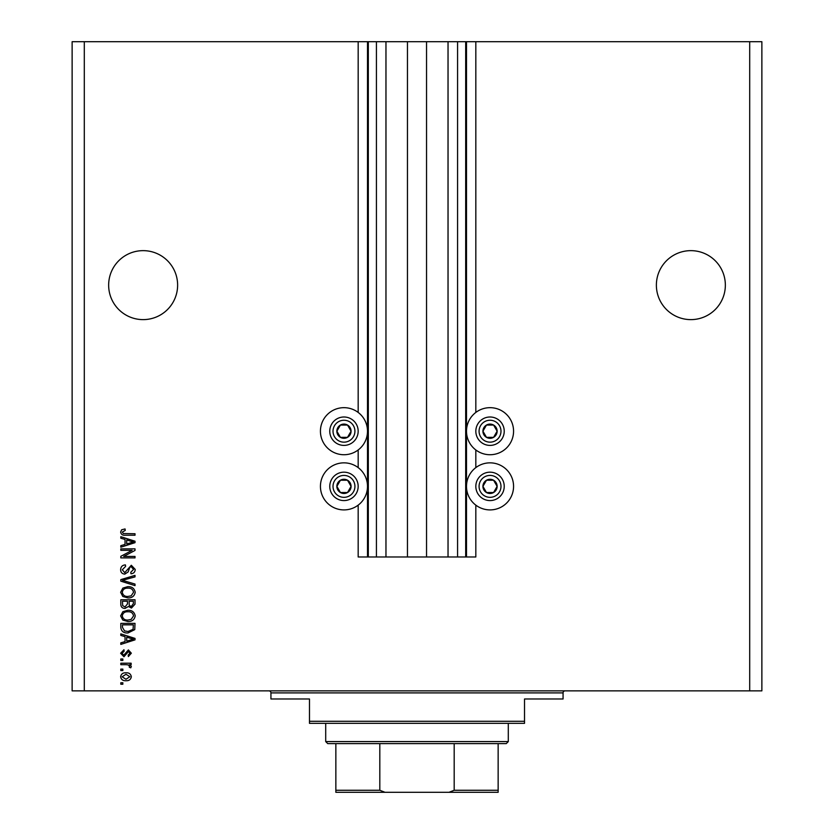 <?xml version="1.0" encoding="UTF-8"?>
<svg xmlns="http://www.w3.org/2000/svg" width="834" height="834" viewBox="0 0 834 834"><rect width="100%" height="100%" fill="white"/><g stroke="black" fill="none" stroke-linecap="round" stroke-linejoin="round"><path stroke-width="1.25" d="M385.965 41.7L385.965 556.976L407.461 556.976L407.461 41.7L358.172 41.7L358.172 412.434M358.172 449.964L358.172 467.613M358.172 505.143L358.172 556.976L368.315 556.976L368.315 41.7M376.426 41.7L376.426 556.976L368.315 556.976M385.965 556.976L376.426 556.976M407.461 556.976L426.539 556.976L426.539 41.7L407.461 41.7M457.574 41.7L457.574 556.976L465.685 556.976L465.685 41.7L448.035 41.7L448.035 556.976L426.539 556.976M448.035 41.7L426.539 41.7M457.574 556.976L448.035 556.976M465.685 41.7L466.498 41.7L466.498 556.976L465.685 556.976M475.828 505.143L475.828 556.976L466.498 556.976M749.703 41.7L749.703 690.865L761.869 690.865L761.869 41.7L475.828 41.7L475.828 412.434M475.828 449.964L475.828 467.613M475.828 41.7L466.498 41.7M725.351 285.134A34.486 34.486 0 0 0 690.865 250.648A34.486 34.486 0 0 0 656.379 285.134A34.486 34.486 0 0 0 690.865 319.62A34.486 34.486 0 0 0 725.351 285.134M177.621 285.134A34.486 34.486 0 0 0 143.135 250.648A34.486 34.486 0 0 0 108.649 285.134A34.486 34.486 0 0 0 143.135 319.62A34.486 34.486 0 0 0 177.621 285.134M513.567 431.199A23.529 23.529 0 0 0 490.027 407.67A23.529 23.529 0 0 0 466.498 431.199A23.529 23.529 0 0 0 490.027 454.728A23.529 23.529 0 0 0 513.567 431.199M466.498 486.378A23.529 23.529 0 0 1 490.027 462.849A23.529 23.529 0 0 1 513.567 486.378A23.529 23.529 0 0 1 490.027 509.908A23.529 23.529 0 0 1 466.498 486.378M367.502 431.199A23.529 23.529 0 0 1 343.973 454.728A23.529 23.529 0 0 1 320.433 431.199A23.529 23.529 0 0 1 343.973 407.67A23.529 23.529 0 0 1 367.502 431.199M320.433 486.378A23.529 23.529 0 0 0 343.973 509.908A23.529 23.529 0 0 0 367.502 486.378A23.529 23.529 0 0 0 343.973 462.849A23.529 23.529 0 0 0 320.433 486.378M132.126 550.336L120.815 550.336L120.815 548.866L135.014 548.866L135.014 550.43L123.703 556.424L135.014 556.424L135.014 557.894L120.815 557.894L120.815 556.32L132.126 550.336M124.766 574.126C122.087 573.865 120.711 572.374 120.628 569.653C120.815 566.672 122.421 565.087 125.423 564.91L125.611 566.38L122.296 569.778L124.725 572.656L131.313 565.275L135.202 569.393C135.066 572.093 133.659 573.552 130.959 573.761L130.771 572.28L133.544 569.445L131.282 566.755L129.833 567.214L128.155 571.936L124.766 574.126M135.014 585.624L120.815 581.152L120.815 579.62L135.014 575.377L135.014 576.899L122.473 580.308L135.014 584.092L135.014 585.624M120.628 592.296L122.859 588.106L127.727 586.667C131.949 586.5 134.441 588.377 135.202 592.307C134.462 596.154 132.033 598.03 127.904 597.915L122.806 596.477L120.628 592.296M120.628 615.899L122.859 611.708L127.727 610.279C131.949 610.102 134.441 611.979 135.202 615.909C134.462 619.756 132.033 621.632 127.904 621.528L122.806 620.079L120.628 615.899M125.058 636.655L120.815 635.414L120.815 633.882L135.014 638.417L135.014 639.855L120.815 644.39L120.815 642.858L125.058 641.617L125.058 636.655M122.848 684.224L120.815 684.224L120.815 682.754L122.848 682.754L122.848 684.224M749.703 690.865L72.131 690.865L72.131 41.7L84.297 41.7L84.297 690.865M358.172 41.7L84.297 41.7M126.09 680.721C123.015 680.919 121.191 679.595 120.628 676.76C121.18 673.966 122.963 672.642 125.986 672.798C129.009 672.631 130.792 673.955 131.334 676.76C130.802 679.522 129.061 680.846 126.09 680.721M122.848 670.578L120.815 670.578L120.815 669.108L122.848 669.108L122.848 670.578M126.174 664.677L120.815 664.677L120.815 663.207L131.147 663.207L131.147 664.677L129.499 664.677L131.334 666.418L130.771 667.815L129.301 667.263L129.489 666.262L128.28 664.938L126.174 664.677M122.848 660.434L120.815 660.434L120.815 658.964L122.848 658.964L122.848 660.434M123.964 656.754L120.628 653.262L123.953 649.738L124.141 651.218L122.108 653.356L123.713 655.274L128.384 649.926L131.334 653.199L128.373 656.566L128.196 655.086L129.854 653.251L128.592 651.406L123.964 656.754M127.998 632.954C123.786 633.214 121.399 631.411 120.815 627.554L120.815 623.373L135.014 623.373L134.754 629.628L127.998 632.954M124.985 608.434C122.233 608.309 120.836 606.881 120.815 604.139L120.815 599.761L135.014 599.761L135.014 604.17L131.449 608.059L128.467 606.474L124.985 608.434M125.058 539.462L120.815 538.222L120.815 536.689L135.014 541.224L135.014 542.663L120.815 547.198L120.815 545.665L125.058 544.425L125.058 539.462M120.628 532.009L121.639 529.788L125.058 528.944L125.246 530.424L122.296 532.071L123.369 533.552L135.014 533.739L135.014 535.219L125.381 535.219C122.692 535.501 121.107 534.427 120.628 532.009M129.854 676.718L125.986 674.268L122.108 676.801L125.986 679.251L129.854 676.718M130.855 638.479L126.716 637.145L126.716 641.127L133.544 639.136L130.855 638.479M133.357 624.843L122.473 624.843L122.473 627.376L124.547 630.921L128.019 631.484L133.075 629.347L133.357 624.843M133.544 615.919C132.929 612.917 130.98 611.52 127.706 611.749C124.652 611.656 122.848 613.042 122.296 615.888C122.89 618.828 124.766 620.215 127.946 620.048L131.157 619.433L133.544 615.919M133.357 601.241L129.114 601.241L129.249 605.296L131.209 606.589L133.357 603.649L133.357 601.241M127.456 601.241L122.473 601.241L122.661 605.599L124.975 606.954L127.456 603.962L127.456 601.241M133.544 592.317C132.929 589.304 130.98 587.918 127.706 588.147C124.652 588.053 122.848 589.429 122.296 592.286C122.89 595.215 124.766 596.602 127.946 596.446L131.157 595.83L133.544 592.317M130.855 541.287L126.716 539.952L126.716 543.945L133.544 541.944L130.855 541.287M350.113 434.754A7.099 7.099 0 0 0 340.418 425.048A7.099 7.099 0 0 0 340.418 437.35A7.099 7.099 0 0 0 350.113 434.754M349.29 434.274L351.072 431.199L347.517 425.048L340.418 425.048L336.873 431.199L340.418 437.35L347.517 437.35L349.29 434.274M331.671 424.099A14.199 14.199 0 0 1 351.072 418.897A14.199 14.199 0 0 1 356.264 438.298A14.199 14.199 0 0 1 336.873 443.5A14.199 14.199 0 0 1 331.671 424.099A14.199 14.199 0 0 0 336.873 443.5A14.199 14.199 0 0 0 356.264 438.298M351.072 431.199L347.517 425.048L340.418 425.048L336.873 431.199L340.418 437.35L347.517 437.35L351.072 431.199M496.178 434.754A7.099 7.099 0 0 0 486.483 425.048A7.099 7.099 0 0 0 486.483 437.35A7.099 7.099 0 0 0 496.178 434.754M495.354 434.274L497.127 431.199L493.582 425.048L486.483 425.048L482.928 431.199L486.483 437.35L493.582 437.35L495.354 434.274M477.736 424.099A14.199 14.199 0 0 1 497.127 418.897A14.199 14.199 0 0 1 502.329 438.298A14.199 14.199 0 0 1 482.928 443.5A14.199 14.199 0 0 1 477.736 424.099A14.199 14.199 0 0 0 482.928 443.5A14.199 14.199 0 0 0 502.329 438.298M497.127 431.199L493.582 425.048L486.483 425.048L482.928 431.199L486.483 437.35L493.582 437.35L497.127 431.199M496.178 489.933A7.099 7.099 0 0 0 486.483 480.228A7.099 7.099 0 0 0 486.483 492.529A7.099 7.099 0 0 0 496.178 489.933M495.354 489.454L497.127 486.378L493.582 480.228L486.483 480.228L482.928 486.378L486.483 492.529L493.582 492.529L495.354 489.454M477.736 479.279A14.199 14.199 0 0 1 497.127 474.077A14.199 14.199 0 0 1 502.329 493.478A14.199 14.199 0 0 1 482.928 498.68A14.199 14.199 0 0 1 477.736 479.279A14.199 14.199 0 0 0 482.928 498.68A14.199 14.199 0 0 0 502.329 493.478M493.582 492.529L497.127 486.378L493.582 480.228L486.483 480.228L482.928 486.378L486.483 492.529M350.113 489.933A7.099 7.099 0 0 0 340.418 480.228A7.099 7.099 0 0 0 340.418 492.529A7.099 7.099 0 0 0 350.113 489.933M349.29 489.454L351.072 486.378L347.517 480.228L340.418 480.228L336.873 486.378L340.418 492.529L347.517 492.529L349.29 489.454M331.671 479.279A14.199 14.199 0 0 1 351.072 474.077A14.199 14.199 0 0 1 356.264 493.478A14.199 14.199 0 0 1 336.873 498.68A14.199 14.199 0 0 1 331.671 479.279A14.199 14.199 0 0 0 336.873 498.68A14.199 14.199 0 0 0 356.264 493.478M347.517 492.529L351.072 486.378L347.517 480.228L340.418 480.228L336.873 486.378L340.418 492.529M268.913 690.865A2.033 2.033 0 0 1 270.935 692.898L270.935 698.986L309.477 698.986L309.477 721.295L524.523 721.295L524.523 698.986L563.065 698.986L563.065 692.898L270.935 692.898M565.087 690.865A2.033 2.033 0 0 0 563.065 692.898M524.523 721.295L524.523 723.328L309.477 723.328L309.477 721.295M482.115 792.3L351.885 792.3L482.115 792.3M508.292 741.582L506.259 743.615L327.741 743.615L325.708 741.582L508.292 741.582L508.292 723.328M325.708 741.582L325.708 723.328M498.148 743.615L498.148 791.622M498.148 792.3L335.852 792.3L335.852 790.267L335.852 792.3M449.015 792.3L454.186 790.267L498.148 790.267M454.186 743.615L454.186 790.267M379.814 743.615L379.814 790.267L384.985 792.3M335.852 743.615L335.852 790.267L379.814 790.267M367.502 41.7L367.502 556.976M353.46 436.682A10.957 10.957 0 0 0 349.446 421.712A10.957 10.957 0 0 0 334.486 425.726A10.957 10.957 0 0 0 338.489 440.686A10.957 10.957 0 0 0 353.46 436.682M499.514 436.682A10.957 10.957 0 0 0 495.511 421.712A10.957 10.957 0 0 0 480.54 425.726A10.957 10.957 0 0 0 484.554 440.686A10.957 10.957 0 0 0 499.514 436.682M499.514 491.862A10.957 10.957 0 0 0 495.511 476.892A10.957 10.957 0 0 0 480.54 480.905A10.957 10.957 0 0 0 484.554 495.865A10.957 10.957 0 0 0 499.514 491.862M353.46 491.862A10.957 10.957 0 0 0 349.446 476.892A10.957 10.957 0 0 0 334.486 480.905A10.957 10.957 0 0 0 338.489 495.865A10.957 10.957 0 0 0 353.46 491.862"/></g></svg>

